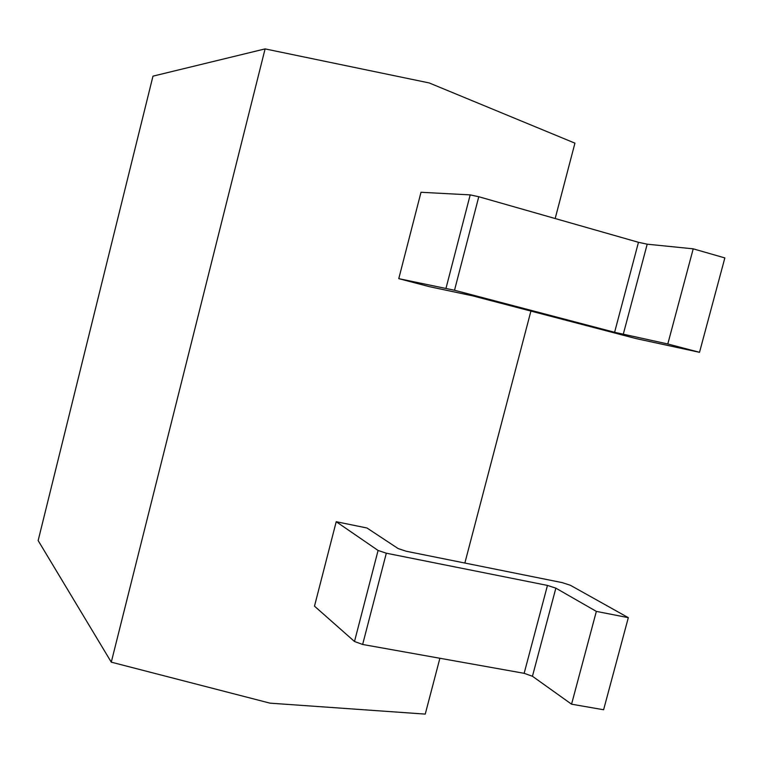 <?xml version="1.0" encoding="UTF-8"?>
<svg xmlns="http://www.w3.org/2000/svg" width="763" height="763" viewBox="0 0 763 763"><rect width="100%" height="100%" fill="white"/><g stroke="black" fill="none" stroke-linecap="round" stroke-linejoin="round"><path stroke-width="1.14" d="M555.178 218.533L574.93 143.158L429.197 82.938L265.095 48.899L152.972 76.147L38.15 540.566L111.284 662.16L269.997 703.152L425.249 714.101L439.889 658.269M464.858 563.037L530.895 311.132M265.095 48.899L111.284 662.16M429.378 286.659L398.772 278.648L421.004 192.276L470.189 194.889L478.773 196.73L638.469 242.3L647.196 244.189L693.214 248.833L724.85 257.923L699.518 352.315L636.037 338.581L472.612 295.844L429.378 286.659M366.993 528.006L336.216 521.711L378.086 550.457L386.316 553.204L547.462 585.421L555.855 588.159L596.351 611.392L628.321 617.668L570.409 585.288L562.217 582.627L406.202 551.239L398.152 548.578L366.993 528.006M386.316 553.204L362.644 644.468L354.499 641.492L314.49 606.156L336.216 521.711M478.773 196.73L454.519 290.255L398.772 278.648M454.519 290.255L614.606 332.286L638.469 242.3M699.518 352.315L667.797 343.97L614.606 332.286M667.797 343.97L693.214 248.833M362.644 644.468L524.152 673.319L547.462 585.421M628.321 617.668L603.609 709.752L571.563 704.192L532.45 676.266L524.152 673.319M571.563 704.192L596.351 611.392M623.237 334.404L647.196 244.189M470.189 194.889L446.031 288.176M532.45 676.266L555.855 588.159M378.086 550.457L354.499 641.492"/></g></svg>
